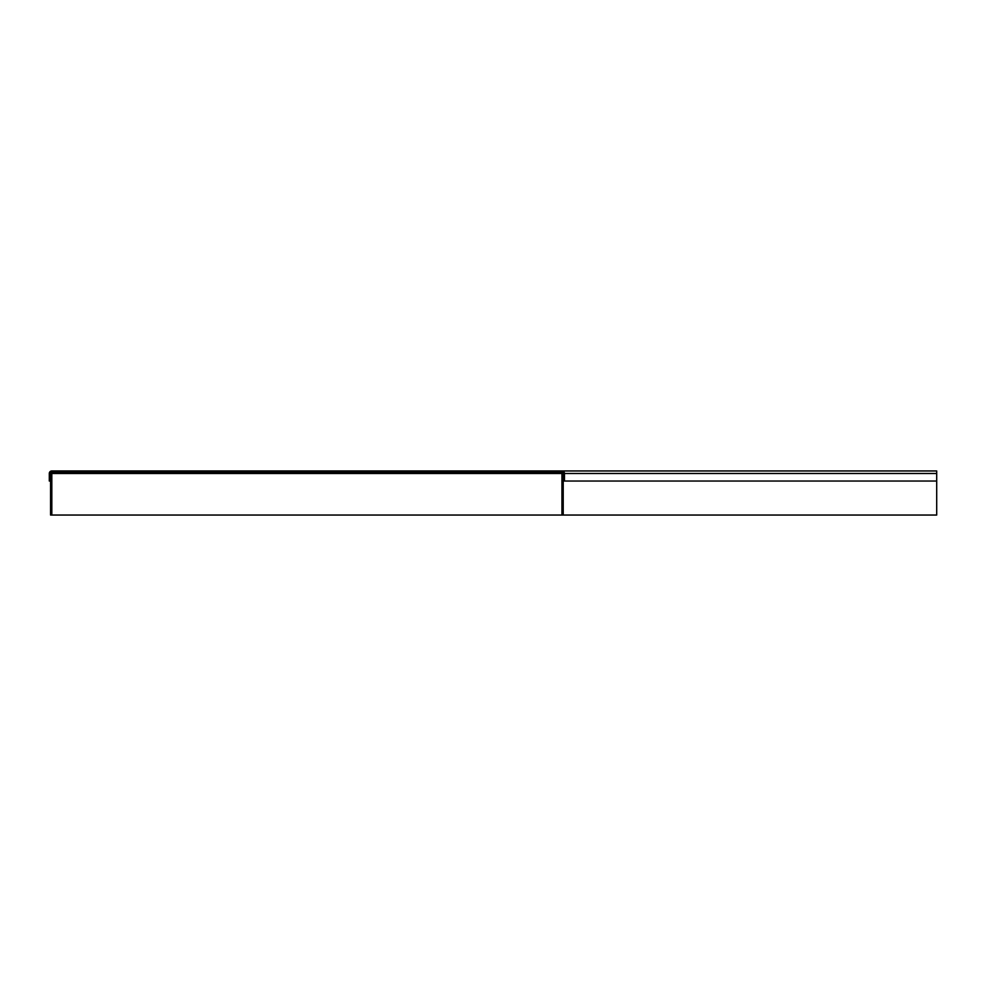 <?xml version="1.0" encoding="UTF-8"?>
<svg xmlns="http://www.w3.org/2000/svg" width="986" height="986" viewBox="0 0 986 986"><rect width="100%" height="100%" fill="white"/><g stroke="black" fill="none" stroke-linecap="round" stroke-linejoin="round"><path stroke-width="1.48" d="M563.216 515.049L563.216 473.477L561.946 473.477L561.946 515.049L936.7 515.049L936.7 481.032L564.485 481.032L564.485 473.477A2.514 2.514 0 0 0 561.958 470.951L51.814 470.951A2.514 2.514 0 0 0 49.3 473.477L49.3 481.032L50.557 481.032L50.557 473.477A1.257 1.257 0 0 1 51.814 472.22L561.958 472.22A1.257 1.257 0 0 1 563.228 473.477L563.228 481.032L564.485 481.032M936.7 481.032L936.7 470.951L561.958 470.951M936.7 470.951L936.7 473.477L564.485 473.477M50.569 473.477L50.569 515.049L51.827 515.049L51.827 473.477L50.557 473.477M561.946 515.049L51.827 515.049M936.7 515.049L936.7 473.477M561.946 473.477L51.827 473.477"/></g></svg>

